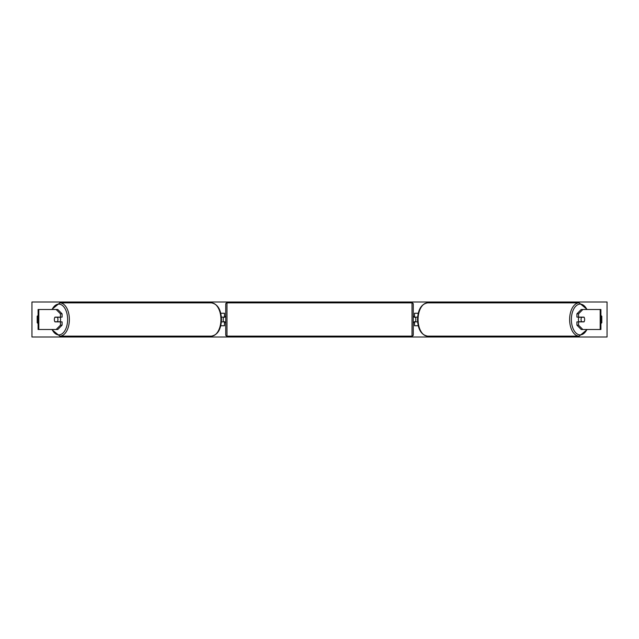 <?xml version="1.0" encoding="UTF-8"?>
<svg xmlns="http://www.w3.org/2000/svg" width="639" height="639" viewBox="0 0 639 639"><rect width="100%" height="100%" fill="white"/><g stroke="black" fill="none" stroke-linecap="round" stroke-linejoin="round"><path stroke-width="0.96" d="M220.751 325.754L224.481 325.754L224.481 321.872L221.374 321.872M224.481 317.248L224.481 313.246L220.751 313.246M223.235 317.128L224.736 317.248L224.736 316.377L225.735 316.377M223.235 317.248L223.235 321.872M221.374 317.128L224.481 317.128M62.087 313.829L60.449 313.829L56.144 309.5L57.782 309.5L62.087 313.829L62.087 317.128L54.978 317.128A3.123 1.789 -90 0 0 54.355 319.5A3.123 1.789 -90 0 0 54.978 321.872L60.449 321.872L60.449 325.171L62.087 325.171L62.087 321.872L60.449 321.872M62.087 325.171L57.782 329.5L38.092 329.5L38.092 309.5L56.144 309.5M60.449 317.128L60.449 313.829M56.144 329.5L60.449 325.171M576.913 313.829L576.913 317.128L584.022 317.128A3.123 1.789 -90 0 1 584.645 319.5A3.123 1.789 -90 0 1 584.022 321.872L578.551 321.872L578.551 325.171L576.913 325.171L581.218 329.5L600.908 329.5L600.908 309.5L581.218 309.5L576.913 313.829L578.551 313.829L582.856 309.5M576.913 325.171L576.913 321.872L578.551 321.872M578.551 317.128L578.551 313.829M582.856 329.5L578.551 325.171M418.249 325.754L414.519 325.754L414.519 321.872L417.626 321.872M414.519 317.248L414.519 313.246L418.249 313.246M415.765 317.128L415.765 321.872M417.626 317.128L414.519 317.128M226.981 302.87L226.981 336.13A1.254 1.254 0 0 1 225.735 334.876L225.735 304.124A1.254 1.254 0 0 1 226.981 302.87L412.019 302.87A1.254 1.254 0 0 1 413.265 304.124L413.265 334.876A1.254 1.254 0 0 1 412.019 336.13L412.019 302.87M226.981 336.13L412.019 336.13M225.735 322.623L224.736 322.623L224.736 321.752L223.235 321.752M413.265 322.623L414.264 322.623L414.264 321.752L415.765 321.752M415.765 317.248L414.264 317.248L414.264 316.377L413.265 316.377M59.97 317.128A3.123 1.789 90 0 1 60.601 319.5A3.123 1.789 90 0 1 59.97 321.872M57.39 321.752L54.898 321.752A3.123 1.789 90 0 1 54.355 319.5A3.123 1.789 90 0 1 54.898 317.248L57.39 317.248A3.123 1.789 90 0 1 57.933 319.5A3.123 1.789 90 0 1 57.39 321.752L59.235 321.752A3.123 1.789 90 0 1 59.155 321.872M59.155 317.128A3.123 1.789 90 0 1 59.235 317.248L57.39 317.248M31.95 337.001L31.95 301.999L607.05 301.999L607.05 337.001L31.95 337.001M38.092 315.602A3.123 3.123 0 0 0 37.198 316.249L37.198 322.751A3.123 3.123 0 0 0 38.092 323.398M600.908 315.602A3.123 3.123 0 0 1 601.802 316.249L601.802 322.751A3.123 3.123 0 0 1 600.908 323.398M579.03 317.128A3.123 1.789 90 0 0 578.399 319.5A3.123 1.789 90 0 0 579.03 321.872M584.645 319.5A3.123 1.789 90 0 0 584.102 317.248L581.61 317.248A3.123 1.789 90 0 0 581.067 319.5A3.123 1.789 90 0 0 581.61 321.752L584.102 321.752A3.123 1.789 90 0 0 584.645 319.5M581.61 317.248L579.765 317.248A3.123 1.789 90 0 1 579.845 317.128M581.61 321.752L579.765 321.752A3.123 1.789 90 0 0 579.845 321.872M38.811 329.5L38.811 309.5M600.189 329.5L600.189 309.5M52.11 329.5A15.376 8.818 -90 0 0 61.863 333.925A15.376 8.818 -90 0 0 67.63 319.5A15.376 8.818 -90 0 0 61.863 305.075A15.376 8.818 -90 0 0 52.11 309.5M69.371 319.5A16.63 9.537 90 0 1 59.834 336.13L211.397 336.13A16.63 9.537 -90 0 0 220.934 319.5A16.63 9.537 -90 0 0 211.397 302.87L59.834 302.87A16.63 9.537 90 0 1 69.371 319.5M586.89 329.5A15.376 8.818 -90 0 1 577.137 333.925A15.376 8.818 -90 0 1 571.37 319.5A15.376 8.818 -90 0 1 577.137 305.075A15.376 8.818 -90 0 1 586.89 309.5M579.166 302.87A16.63 9.537 90 0 0 569.629 319.5A16.63 9.537 90 0 0 579.166 336.13L427.603 336.13A16.63 9.537 -90 0 1 418.066 319.5A16.63 9.537 -90 0 1 427.603 302.87L579.166 302.87L587.249 309.5M51.751 329.5L59.834 336.13M211.397 302.87C217.707 304.044 221.07 309.588 221.469 319.5C221.07 329.412 217.707 334.956 211.397 336.13M51.751 309.5L59.834 302.87M427.603 336.13C421.293 334.956 417.93 329.412 417.531 319.5C417.93 309.588 421.293 304.044 427.603 302.87M587.249 329.5L579.166 336.13"/></g></svg>
